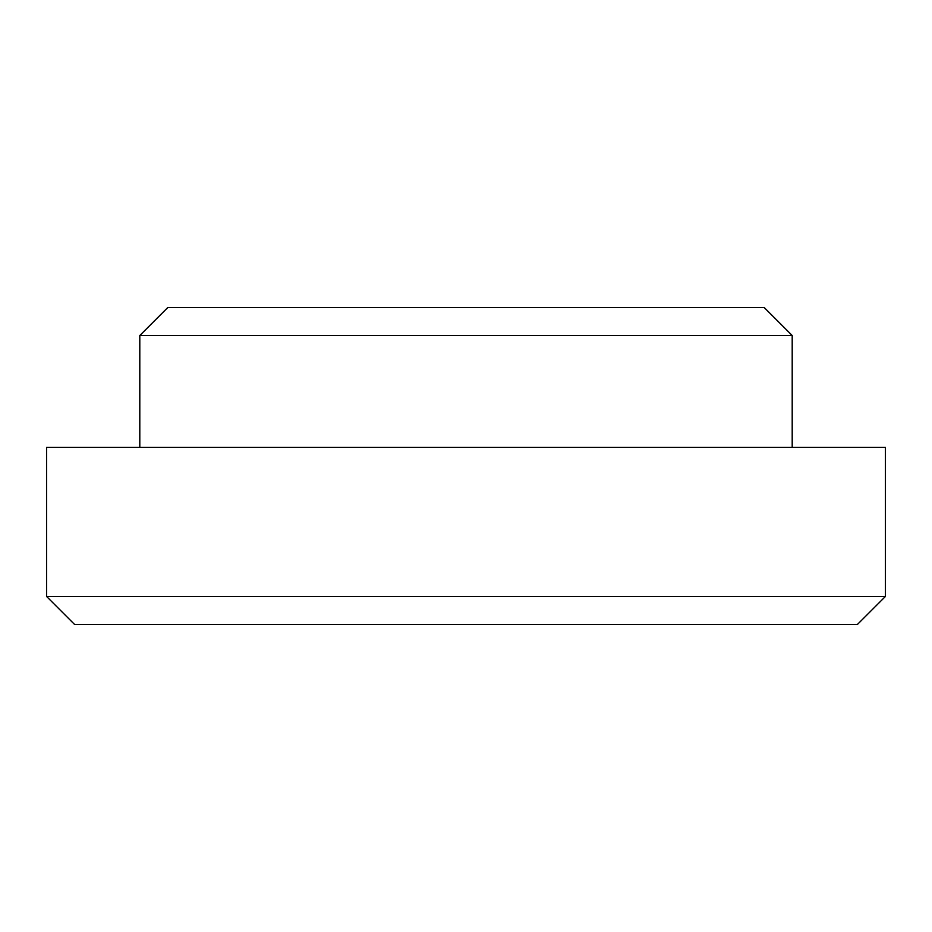 <?xml version="1.0" encoding="UTF-8"?>
<svg xmlns="http://www.w3.org/2000/svg" width="932" height="932" viewBox="0 0 932 932"><rect width="100%" height="100%" fill="white"/><g stroke="black" fill="none" stroke-linecap="round" stroke-linejoin="round"><path stroke-width="1.4" d="M139.8 335.52L792.2 335.52L764.24 307.56L167.76 307.56L139.8 335.52L139.8 447.36M857.44 624.44L74.56 624.44L46.6 596.48L885.4 596.48L857.44 624.44M885.4 596.48L885.4 447.36L46.6 447.36L46.6 596.48M792.2 335.52L792.2 447.36"/></g></svg>
